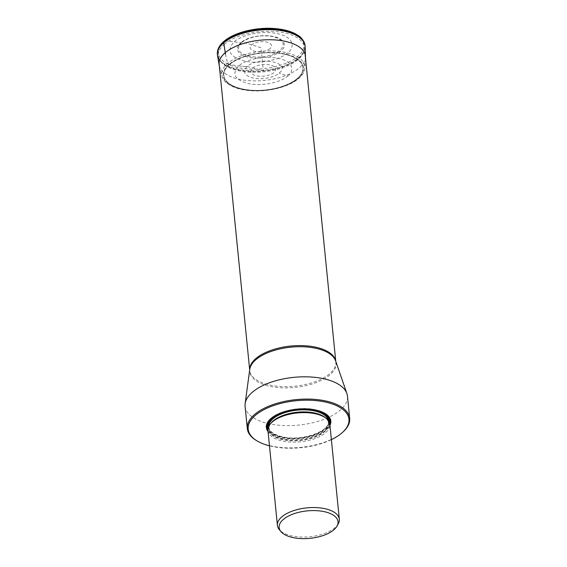 <?xml version="1.0" encoding="UTF-8"?>
<svg xmlns="http://www.w3.org/2000/svg" width="567" height="567" viewBox="0 0 567 567"><rect width="100%" height="100%" fill="white"/><g stroke="black" fill="none" stroke-linecap="round" stroke-linejoin="round"><path stroke-width="0.43" stroke-dasharray="2.83 2.13" d="M225.51 54.099A77.013 56.608 49.4 0 0 227.707 63.341L229.429 64.56A3.218 2.36 49.4 0 0 229.507 64.574L238.849 65.914A74.157 54.51 49.4 0 0 247.233 66.523A18.725 8.732 174.3 0 0 253.555 78.069A18.725 8.732 174.3 0 0 279.162 73.1C292.544 62.639 258.715 55.679 247.233 66.523L263.286 70.648L260.99 47.699L251.783 44.836A76.722 56.395 49.4 0 0 241.634 42.461C235.737 48.734 238.282 53.369 249.253 56.367C261.614 58.174 271.898 56.183 280.098 50.385C285.988 44.113 283.45 39.477 272.479 36.479C260.118 34.672 249.834 36.671 241.634 42.461A1.304 0.957 49.4 0 0 240.833 42.773A23.552 10.986 -5.7 0 1 262.273 35.792A23.552 10.986 -5.7 0 1 282.267 40.675A23.552 10.986 -5.7 0 1 280.998 51.044A23.552 10.986 -5.7 0 1 250.947 57.671A23.552 10.986 -5.7 0 1 238.75 45.02A23.552 10.986 -5.7 0 1 240.833 42.773L234.235 41.83C226.042 50.541 229.571 56.984 244.816 61.151C258.899 64.262 279.382 60.293 287.675 52.837C293.472 49.017 296.654 37.776 277.1 33.517C257.099 29.633 237.885 37.564 234.235 41.83A76.233 56.041 49.4 0 0 224.397 41.214C235.744 30.972 263.96 25.501 283.273 29.796C303.189 33.581 310.149 46.303 297.803 56.339C292.792 62.193 266.398 73.093 238.934 67.756C212.065 61.902 216.438 46.466 224.397 41.214L223.901 41.398M287.781 75.992C293.089 72.491 296.002 62.2 278.092 58.302C259.785 54.744 242.187 62.009 238.849 65.914C231.343 73.887 234.575 79.784 248.537 83.604C261.43 86.453 280.183 82.817 287.781 75.992L279.162 73.1M224.518 44.155A43.255 20.171 174.3 0 0 218.359 56.048A43.255 20.171 174.3 0 0 250.805 72.207A43.255 20.171 174.3 0 0 298.277 59.351A43.255 20.171 174.3 0 0 304.436 47.458A43.255 20.171 174.3 0 0 271.99 31.298A43.255 20.171 174.3 0 0 224.518 44.155M245.093 406.326A51.441 23.991 174.3 0 0 259.665 420.912A51.441 23.991 174.3 0 0 281.586 425.434A51.441 23.991 174.3 0 0 340.136 410.246A51.441 23.991 174.3 0 0 347.465 396.106M343.255 431.735A51.441 23.991 -5.7 0 1 342.362 432.529A51.441 23.991 -5.7 0 1 283.812 447.71A51.441 23.991 -5.7 0 1 261.883 443.196A51.441 23.991 -5.7 0 1 256.263 440.424M331.376 439.659A50.626 23.608 -5.7 0 1 280.644 447.76A50.626 23.608 -5.7 0 1 269.467 445.832M268.042 431.53A32.418 15.118 174.3 0 0 281.877 438.504A32.418 15.118 174.3 0 0 329.951 425.349M267.936 430.466A31.107 14.508 174.3 0 0 282.869 441.091A31.107 14.508 174.3 0 0 325.415 432.841A31.107 14.508 174.3 0 0 329.845 424.286M338.286 523.752A31.107 14.508 -5.7 0 1 334.891 527.764A31.107 14.508 -5.7 0 1 305.854 537.013A31.107 14.508 -5.7 0 1 282.196 532.144A31.107 14.508 -5.7 0 1 279.318 529.642M262.748 70.563L263.825 70.783L262.748 70.563M252.613 68.196A12.481 5.819 -5.7 0 1 269.686 64.886A12.481 5.819 -5.7 0 1 273.904 72.583A12.481 5.819 174.3 0 1 256.83 75.893A12.481 5.819 174.3 0 1 252.613 68.196M238.849 65.914A74.157 54.51 49.4 0 0 247.233 66.523M297.243 78.522A39.725 18.527 -5.7 0 1 242.917 89.062A39.725 18.527 -5.7 0 1 229.507 64.574A39.725 18.527 -5.7 0 1 283.833 54.035A39.725 18.527 -5.7 0 1 297.243 78.522M297.314 78.544A39.803 18.562 174.3 0 0 283.876 54A39.803 18.562 174.3 0 0 229.429 64.56A39.803 18.562 174.3 0 0 242.874 89.104A39.803 18.562 174.3 0 0 297.314 78.544M228.919 64.475A40.413 18.846 174.3 0 0 242.563 89.388A40.413 18.846 174.3 0 0 297.838 78.671A40.413 18.846 -5.7 0 0 284.195 53.752A40.413 18.846 -5.7 0 0 228.919 64.475M219.394 66.41L222.264 77.02A41.731 19.462 174.3 0 1 227.707 63.341A41.731 19.462 -5.7 0 1 275.817 51.058A41.731 19.462 -5.7 0 1 304.755 68.784L304.755 68.784A41.731 19.462 -5.7 0 1 298.866 77.998A41.731 19.462 174.3 0 1 255.405 90.465A41.731 19.462 174.3 0 1 222.264 77.02L222.264 77.02C225.46 83.399 227.339 83.342 231.138 85.837C236.609 88.594 243.434 90.238 251.606 90.77C268.992 91.996 289.234 86.786 298.603 78.522C302.069 75.624 304.118 72.378 304.755 68.784L305.471 57.813M219.188 65.269A43.368 20.228 174.3 0 0 252.308 80.847A43.368 20.228 174.3 0 0 299.227 67.934A43.368 20.228 -5.7 0 0 305.443 56.657M305.145 46.834A44.042 20.54 -5.7 0 1 298.83 58.288A44.042 20.54 -5.7 0 1 251.174 71.407A44.042 20.54 -5.7 0 1 217.544 55.58M305.138 46.657A44.049 20.54 -5.7 0 1 298.823 58.217A44.049 20.54 -5.7 0 1 251.061 71.329A44.049 20.54 -5.7 0 1 217.515 55.403M217.409 54.694A44.07 20.554 174.3 0 0 250.812 70.797A44.07 20.554 174.3 0 0 298.788 57.678A44.07 20.554 174.3 0 0 305.096 45.941M270.005 48.585A10.681 4.983 -5.7 0 1 255.391 51.42A10.681 4.983 -5.7 0 1 251.783 44.836A10.681 4.983 -5.7 0 1 266.398 42.001A10.681 4.983 -5.7 0 1 270.005 48.585M335.735 361.236A43.255 20.171 -5.7 0 1 335.813 361.824A43.255 20.171 -5.7 0 1 329.654 373.717A43.255 20.171 -5.7 0 1 282.182 386.581A43.255 20.171 -5.7 0 1 249.735 370.421A43.255 20.171 -5.7 0 1 249.693 369.826M249.686 369.904L249.756 369.365A43.39 20.235 174.3 0 0 279.97 387.693A43.39 20.235 174.3 0 0 329.895 374.922A43.39 20.235 174.3 0 0 335.586 360.796L335.763 361.314M329.753 423.677A31.787 14.827 -5.7 0 1 282.146 437.674A31.787 14.827 -5.7 0 1 267.9 429.85M270.622 418.793A31.787 14.827 -5.7 0 1 270.863 418.566A31.787 14.827 -5.7 0 1 314.891 409.643A31.787 14.827 -5.7 0 1 324.622 413.201A31.787 14.827 -5.7 0 1 324.898 413.371M274.924 415.724A31.327 14.614 -5.7 0 1 314.635 409.679A31.327 14.614 -5.7 0 1 320.086 411.217M329.505 422.741A31.327 14.614 -5.7 0 1 282.366 437.306A31.327 14.614 -5.7 0 1 267.957 428.886M268.234 427.624A30.618 14.281 174.3 0 0 282.735 436.994A30.618 14.281 174.3 0 0 328.988 421.564M268.708 426.419A29.966 13.977 174.3 0 0 268.744 427.043A29.966 13.977 174.3 0 0 283.124 437.277A29.966 13.977 174.3 0 0 313.827 434.932A29.966 13.977 174.3 0 0 328.378 421.09A29.966 13.977 174.3 0 0 328.286 420.473M325.685 417.971A29.966 13.977 -5.7 0 1 328.584 423.152A29.966 13.977 -5.7 0 1 314.033 436.994A29.966 13.977 -5.7 0 1 283.33 439.34A29.966 13.977 -5.7 0 1 268.949 429.106A29.966 13.977 -5.7 0 1 270.764 423.45M272.571 421.706A30.157 14.062 174.3 0 0 283.273 439.836A30.157 14.062 174.3 0 0 320.66 434.52A30.157 14.062 174.3 0 0 323.566 416.61C326.677 418.552 328.35 420.735 328.584 423.152L328.378 421.09C330.802 430.941 302.133 441.622 282.919 436.93C274.095 434.875 269.368 431.579 268.744 427.043L268.949 429.106C268.701 426.689 269.906 424.215 272.571 421.706M282.267 40.675C275.087 33.049 249.827 34.438 240.961 42.631L238.75 45.02M219.068 63.164L218.359 56.048M305.145 54.574L304.436 47.458M325.189 413.549L314.827 409.615C300.241 406.376 278.999 410.657 270.863 418.566L270.374 419.013"/><path stroke-width="0.85" d="M349.69 418.382L347.465 396.106A51.441 23.991 174.3 0 0 346.891 393.505A51.441 23.991 174.3 0 0 306.123 376.814A51.441 23.991 174.3 0 0 252.421 392.18A51.441 23.991 174.3 0 0 245.142 403.661A51.441 23.991 174.3 0 0 245.093 406.326L247.318 428.602A51.441 23.991 -5.7 0 1 254.64 414.456A51.441 23.991 -5.7 0 1 324.997 400.812A51.441 23.991 -5.7 0 1 349.69 418.382A51.441 23.991 -5.7 0 1 343.255 431.735L342.61 432.323A50.626 23.608 -5.7 0 1 331.376 439.659M269.467 445.832A50.626 23.608 -5.7 0 1 265.2 444.578A50.626 23.608 -5.7 0 1 257.007 440.871L256.263 440.424A51.441 23.991 -5.7 0 1 247.318 428.602M257.007 440.871A50.626 23.608 -5.7 0 1 261.89 410.806A50.626 23.608 -5.7 0 1 324.65 401.89A50.626 23.608 -5.7 0 1 342.61 432.323M329.951 425.349A32.418 15.118 174.3 0 0 325.189 413.549A32.418 15.118 174.3 0 0 315.266 409.92A32.418 15.118 174.3 0 0 270.374 419.013A32.418 15.118 174.3 0 0 268.042 431.53M339.321 519.216L329.845 424.286A31.107 14.508 174.3 0 0 324.43 417.135A31.107 14.508 174.3 0 0 314.912 413.662A31.107 14.508 174.3 0 0 272.366 421.912A31.107 14.508 174.3 0 0 271.827 422.387A31.107 14.508 174.3 0 0 267.936 430.466L277.412 525.389A31.107 14.508 -5.7 0 1 281.842 516.842A31.107 14.508 -5.7 0 1 324.388 508.585A31.107 14.508 -5.7 0 1 339.321 519.216A31.107 14.508 -5.7 0 1 338.286 523.752L337.06 525.992A29.59 13.799 -5.7 0 1 302.806 538.65A29.59 13.799 -5.7 0 1 285.704 535.128A29.59 13.799 -5.7 0 1 280.963 531.591A29.59 13.799 -5.7 0 1 289.794 515.403A29.59 13.799 -5.7 0 1 323.835 511.569A29.59 13.799 -5.7 0 1 337.06 525.992M280.963 531.591L279.318 529.642A31.107 14.508 -5.7 0 1 277.412 525.389M224.397 41.214L223.717 42.745A3.253 2.388 49.4 0 0 223.724 42.816L225.276 52.696A77.013 56.608 49.4 0 0 225.51 54.099M223.908 41.391L223.901 41.398C220.485 44.297 218.373 47.444 217.572 50.839L217.409 54.694A44.07 20.554 174.3 0 1 223.646 42.199A44.07 20.554 174.3 0 1 272.401 29.115A44.07 20.554 174.3 0 1 305.096 45.941L304.181 42.192C300.652 36.139 298.774 36.019 295.719 33.977C290.077 30.994 282.954 29.172 274.35 28.52C255.83 27.018 233.93 32.532 223.901 41.398M305.471 57.813L305.443 56.657A43.368 20.228 -5.7 0 0 273.549 39.839A43.368 20.228 -5.7 0 0 225.276 52.696A43.368 20.228 174.3 0 0 219.188 65.269L219.394 66.41M217.515 55.403A44.049 20.54 -5.7 0 1 217.487 55.226L217.544 55.58A44.042 20.54 -5.7 0 1 223.724 42.816A44.042 20.54 -5.7 0 1 272.748 29.753A44.042 20.54 -5.7 0 1 305.145 46.834L305.131 46.48A44.049 20.54 -5.7 0 1 305.138 46.657M217.409 54.694L217.487 55.226A44.049 20.54 -5.7 0 1 223.717 42.745A44.049 20.54 -5.7 0 1 272.451 29.661A44.049 20.54 -5.7 0 1 305.131 46.48L305.096 45.941M249.693 369.826A43.255 20.171 -5.7 0 1 255.894 358.528A43.255 20.171 -5.7 0 1 302.75 345.643A43.255 20.171 -5.7 0 1 335.735 361.236M346.891 393.505L335.586 360.796A43.39 20.235 174.3 0 0 301.197 346.713A43.39 20.235 174.3 0 0 255.894 359.676A43.39 20.235 174.3 0 0 249.756 369.365L245.142 403.661M267.9 429.85A31.787 14.827 -5.7 0 1 270.622 418.793M324.898 413.371A31.787 14.827 -5.7 0 1 329.753 423.677M320.086 411.217A31.327 14.614 -5.7 0 1 329.505 422.741M267.957 428.886A31.327 14.614 -5.7 0 1 274.924 415.724M328.988 421.564A30.618 14.281 174.3 0 0 314.274 409.991A30.618 14.281 174.3 0 0 281.898 412.762A30.618 14.281 174.3 0 0 268.234 427.624M328.286 420.473A29.966 13.977 174.3 0 0 313.99 410.855A29.966 13.977 174.3 0 0 283.869 413.003A29.966 13.977 174.3 0 0 268.708 426.419M270.764 423.45A29.966 13.977 -5.7 0 1 314.196 412.918A29.966 13.977 -5.7 0 1 325.685 417.971M324.43 417.135L323.566 416.61A30.157 14.062 174.3 0 0 314.338 413.244A30.157 14.062 174.3 0 0 272.571 421.706L271.827 422.387M305.443 56.657L305.145 46.834M217.544 55.58L219.188 65.269M249.686 369.904L219.068 63.164M335.763 361.314L305.145 54.574"/></g></svg>
